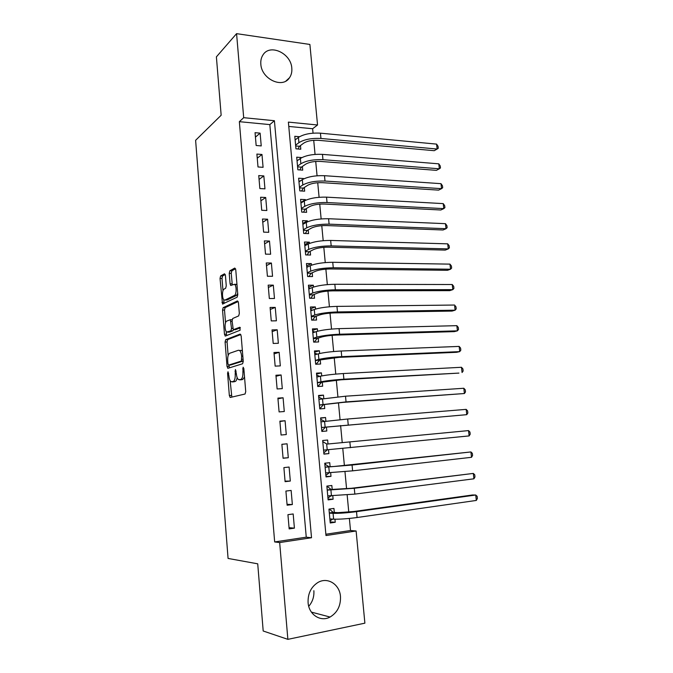 <?xml version="1.0" encoding="UTF-8"?>
<svg xmlns="http://www.w3.org/2000/svg" width="673" height="673" viewBox="0 0 673 673"><rect width="100%" height="100%" fill="white"/><g stroke="black" fill="none" stroke-linecap="round" stroke-linejoin="round"><path stroke-width="1.01" d="M228.012 371.748L227.583 373.364L229.342 395.547L230.301 397.457L245.056 394.016L245.729 391.636L243.836 368.535L243.121 367.197L242.903 371.858C243.071 376.106 242.364 378.663 240.774 379.522L238.503 379.631C237.359 378.663 236.644 376.712 236.349 373.759L235.424 369.519L235.205 374.087C235.382 378.251 234.7 380.75 233.169 381.583L230.999 381.7C229.888 380.758 229.19 378.832 228.904 375.913L228.012 371.748M291.804 68.217C292.116 71.91 291.333 75.107 289.466 77.79C282.567 88.895 261.511 79.12 260.83 64.145C260.552 60.62 261.267 57.55 262.966 54.95C269.907 43.316 291.157 53.344 291.804 68.217M313.87 590.701C314.266 596.673 312.55 601.881 308.739 606.297M340.471 596.471C340.841 605.784 337.366 612.632 330.064 617.04C320.626 622.298 308.84 614.693 308.091 602.646C307.771 593.687 311.01 586.991 317.833 582.54C327.473 576.618 339.68 584.257 340.471 596.471M225.43 275.417L224.488 273.793L220.626 275.955L220.029 278.412L222.519 304.045L237.148 297.197L237.796 294.673L235.752 269.696L234.768 268.047L229.855 270.79L229.232 273.314L230.082 283.813L230.662 285.436L234.524 284.317C236.719 285.638 236.61 294.673 234.389 295.464L225.001 300.065L224.05 299.956C221.947 298.694 222.006 289.903 224.117 289.079L225.648 288.28L226.263 285.815L225.43 275.417M287.867 639.35L263.193 630.996L257.725 563.823L228.071 558.439L195.616 140.312L221.156 115.243L216.395 56.86L236.576 33.65L309.891 44.452L317.547 124.993L288.381 122.107L325.984 535.54L356.118 530.98L364.884 623.164L287.867 639.35L279.665 542.564L311.523 537.735L274.416 120.719L243.693 117.682L236.576 33.65M274.668 541.942L306.257 537.18L269.831 124.606L239.352 121.67L274.668 541.942L279.665 542.564M239.352 121.67L243.693 117.682M225.699 339.663L225.085 342.019L227.028 366.457L227.979 368.291L242.583 363.765L243.247 361.334L241.17 335.903L240.16 334.077L225.699 339.663L227.676 339.604L227.07 341.96L228.147 355.521M224.471 334.296L222.544 310.076L223.15 307.67L237.451 300.915L238.452 302.648L239.327 313.416L238.671 315.906L232.715 318.489L232.084 320.937L233.279 329.694L239.857 327.229L240.101 330.233L225.405 336.046L224.471 334.296L226.456 334.237L226.237 331.528M299.46 136.72L294.791 136.299L295.943 148.817L300.789 149.221L300.452 145.578M301.571 157.734L297.045 160.813M301.554 157.575L296.709 157.196L297.861 169.789L302.715 170.134L302.379 166.467M303.531 178.968L298.947 181.575M303.489 178.53L298.635 178.21L299.796 190.888L304.659 191.166L304.322 187.481M305.508 200.327L305.441 199.62L300.856 202.464M305.441 199.62L300.57 199.359L301.74 212.104L306.61 212.323L306.265 208.613M307.485 221.812L307.401 220.828L302.783 223.47M307.401 220.828L302.522 220.626L303.7 233.455L308.579 233.615L308.234 229.88M309.487 243.433L309.37 242.162L304.718 244.602M309.37 242.162L304.482 242.028L305.668 254.924L310.556 255.025L310.211 251.265M311.49 265.179L311.347 263.623L306.669 265.86M311.347 263.623L306.459 263.547L307.645 276.527L312.541 276.561L312.196 272.784M313.509 287.06L313.34 285.209L308.629 287.236M313.34 285.209L308.444 285.201L309.639 298.257L314.543 298.232L314.19 294.429M315.544 309.075L315.351 306.93L310.598 308.747M315.351 306.93L310.438 306.989L311.641 320.121L316.554 320.028L316.201 316.201M317.589 331.225L317.362 328.777L312.583 330.384M317.362 328.777L312.449 328.904L313.66 342.12L318.581 341.951L318.228 338.107M319.65 353.502L319.397 350.759L314.577 352.147M319.397 350.759L314.468 350.953L315.687 364.244L320.617 364.017L320.264 360.148M321.719 375.921L321.433 372.876L316.588 374.045M321.433 372.876L316.503 373.136L317.732 386.504L322.67 386.209L322.308 382.314M323.797 398.483L323.494 395.127L318.607 396.069M323.494 395.127L318.548 395.455L319.784 408.906L324.731 408.545L324.369 404.624M325.892 421.172L325.555 417.512L320.634 418.227M325.555 417.512L320.609 417.908L321.845 431.443L326.8 431.006L326.439 427.069M328.003 443.987L327.633 440.033L322.678 440.521M328.533 449.741L328.887 453.61L323.906 453.964M330.662 472.757L330.99 476.358L325.976 476.476M330.098 466.675L329.728 462.696L324.756 463.226L326.018 476.93L330.99 476.358M332.799 495.917L333.101 499.24L328.045 499.122M332.201 489.498L331.831 485.494L326.859 486.091L328.121 499.888L333.101 499.24M287.935 514.668L289.163 528.902L294.412 528.145L293.176 513.962L287.935 514.668M285.907 491.063L287.119 505.213L292.36 504.531L291.131 490.432L285.907 491.063M283.888 467.609L285.091 481.666L290.324 481.06L289.104 467.045L283.888 467.609M281.878 444.298L283.081 458.263L288.296 457.733L287.085 443.81L281.878 444.298M279.884 421.138L281.078 435.019L286.286 434.556L285.083 420.726L279.884 421.138M277.899 398.113L279.093 411.91L284.284 411.523L283.089 397.777L277.899 398.113M275.93 375.24L277.116 388.952L282.298 388.641L281.112 374.97L275.93 375.24M273.978 352.509L275.148 366.129L280.321 365.893L279.144 352.307L273.978 352.509M272.027 329.913L273.196 343.449L278.361 343.28L277.192 329.787L272.027 329.913M270.1 307.46L271.253 320.912L276.41 320.811L275.249 307.401L270.1 307.46M268.174 285.142L269.326 298.518L274.475 298.484L273.314 285.15L268.174 285.142M266.264 262.966L267.408 276.258L272.548 276.292L271.396 263.042L266.264 262.966M264.371 240.917L265.507 254.133L270.63 254.234L269.486 241.06L264.371 240.917M262.478 219.011L263.614 232.135L268.729 232.303L267.593 219.213L262.478 219.011M260.602 197.231L261.73 210.279L266.836 210.514L265.709 197.5L260.602 197.231M258.743 175.586L259.862 188.558L264.96 188.852L263.833 175.922L258.743 175.586M256.893 154.075L258.003 166.963L263.084 167.325L261.974 154.47L256.893 154.075M261.233 145.923L260.123 133.145L255.05 132.682L256.152 145.503L261.233 145.923M325.858 534.227L350.507 530.509L349.371 518.437M348.774 512.094L347.159 494.966M346.578 488.808L344.963 471.638M344.399 465.666L342.776 448.454M342.229 442.666L340.614 425.513M340.058 419.683L338.469 402.765M337.905 396.818L336.332 380.152M335.768 374.104L334.22 357.674M333.64 351.525L332.109 335.339M331.52 329.08L330.014 313.138M329.417 306.779L327.936 291.072M327.33 284.612L325.867 269.141M325.252 262.588L323.814 247.344M323.191 240.69L321.77 225.674M321.139 218.918L319.742 204.138M319.095 197.29L317.723 182.728M317.067 175.779L315.721 161.444M315.057 154.403L313.719 140.287M313.054 133.161L312.634 128.736L288.776 126.44M334.321 512.456L333.951 508.426L328.962 509.108L330.233 522.98L335.23 522.256L334.952 519.22M328.887 453.61L323.923 454.115L322.678 440.495L327.633 440.033M312.634 128.736L317.547 124.993M350.507 530.509L356.118 530.98M306.257 537.18L311.523 537.735M269.831 124.606L274.416 120.719M335.23 522.256L330.14 521.912M294.412 528.145L289.054 527.674M292.36 504.531L287.043 504.338M290.324 481.06L285.049 481.145M287.085 443.81L281.878 444.331M288.296 457.733L283.064 458.094M285.083 420.726L279.918 421.508M283.089 397.777L277.966 398.828M281.112 374.97L276.023 376.283M279.144 352.307L274.096 353.872M277.192 329.787L272.178 331.604M275.249 307.401L270.268 309.471M273.314 285.15L268.376 287.472M271.396 263.042L266.491 265.608M269.486 241.06L264.624 243.87M267.593 219.213L262.764 222.267M265.709 197.5L260.914 200.79M263.833 175.922L259.071 179.439M261.974 154.47L257.246 158.214M260.123 133.145L255.429 137.124M233.548 381.827L231.975 381.911M237.14 377.545C236.787 379.824 236.139 381.137 235.18 381.473L233.977 381.801M241.111 379.774L239.529 379.858M244.526 376.956L242.818 379.412L241.565 379.749M230.158 380.691L231.84 397.095M240.833 334.548L227.676 339.604M228.913 365.086L229.409 367.845M227.937 363.815L228.601 365.103L241.414 361.031L241.624 356.21C241.329 353.317 240.623 351.399 239.512 350.456L238.402 350.254L229.678 353.275C228.189 354.217 227.524 356.724 227.701 360.804L227.937 363.815M230.486 365.018L228.601 365.103M243.222 361.022L230.595 365.01M242.44 351.466L241.548 350.381L239.63 350.456M225.539 322.804L224.521 310.051L222.544 310.076M238.2 301.504L225.127 307.645L224.521 310.051M235.407 329.703L240.421 327.776M226.725 321.088C224.546 321.761 224.538 330.746 226.708 332.033L230.906 330.847L231.529 328.432L230.351 319.717L226.725 321.088M228.997 332.142L227.609 332.176M233.464 329.77L232.908 330.796L229.602 332.126M226.456 334.237L226.751 335.516M226.229 300.057L225.001 300.065M237.695 293.487L236.416 295.455L226.986 300.049M236.989 284.78L235.289 284.326M235.575 268.754L231.865 270.815L231.234 273.331L232.286 284.83M223.688 299.594L224.134 303.473M225.253 274.491L222.595 275.972L221.997 278.42L222.982 290.786M330.048 520.91L332.672 519.102M328.996 509.478L329.669 509.385L333.236 512.405L338.082 512.641L353.653 511.522L472.463 494.983L475.727 495.017L356.513 511.657C346.822 512.902 339.007 513.465 333.068 513.339L329.333 513.146M328.988 509.36L329.669 509.385M476.333 500.434L475.727 495.017L477.14 496.321L477.384 498.483L476.333 500.434L357.069 517.52C347.377 518.799 339.554 519.346 333.606 519.161L329.863 518.925M333.236 512.405L329.316 512.944M327.953 498.087L330.897 495.908M326.91 486.73L327.583 486.646L331.124 489.49L351.441 488.278L473.312 473.422L354.284 488.278L327.221 490.112M326.91 486.646L327.583 486.646M473.918 478.806L473.312 473.422L474.734 474.776L474.978 476.93L473.918 478.806L354.839 494.108L327.751 495.858M331.124 489.49L327.213 489.978M325.875 475.407L329.122 472.816M324.84 464.118L329.03 466.717L333.8 466.507L470.923 451.945L352.072 465.043L325.126 467.213M324.84 464.076L325.505 464.042M471.521 457.304L470.923 451.945L472.345 453.358L472.581 455.495L471.521 457.304L352.618 470.839L325.648 472.926M329.03 466.717L325.118 467.146M323.806 452.862L327.356 449.842M322.779 441.639L326.943 444.087L468.543 430.594L326.943 444.087M469.131 435.919L468.543 430.594L469.964 432.066L470.208 434.186L469.131 435.919L323.562 450.136M321.761 430.476L322.417 430.392L321.753 430.451M320.735 419.296L324.521 421.357M321.484 427.532L466.768 414.669L321.484 427.49M325.387 427.195L322.417 430.392M466.17 409.369L467.6 410.892L467.836 413.003L466.768 414.669L466.17 409.369L347.68 419.01L320.971 421.845M319.717 408.242L320.382 408.132L319.717 408.183M318.699 397.095L322.098 398.778M319.431 405.079L343.289 402.37L464.404 393.528L346.048 401.89L319.423 404.978M323.318 404.801L320.382 408.132M463.823 388.262L465.253 389.844L465.489 391.938L464.404 393.528L463.823 388.262L345.51 396.204L318.909 399.367M317.698 386.142L318.346 385.999L317.681 386.041M316.672 375.021L319.683 376.367M317.387 382.769L341.144 379.791L458.927 373.094L343.886 379.193C334.313 379.824 326.666 380.691 320.945 381.81L317.37 382.601M321.265 382.55L318.346 385.999M461.476 367.281L462.915 368.913L463.15 371L462.065 372.514L461.476 367.281L343.348 373.54C333.774 374.146 326.136 375.029 320.432 376.199L316.857 377.031M315.679 364.177L316.327 364L315.671 364.034M314.661 353.081L317.294 354.133M315.351 360.593L339.015 357.355L456.614 352.307L459.735 351.617L341.733 356.64C332.184 357.161 324.563 358.086 318.884 359.407L315.334 360.366M319.229 360.425L316.327 364M459.154 346.41L460.593 348.101L460.82 350.17L459.735 351.617L459.154 346.41L341.203 351.02C331.654 351.516 324.041 352.45 318.371 353.83L314.821 354.822M312.667 331.267L314.914 332.058M313.332 338.553L317.202 338.426L321.778 336.988C325.547 335.978 330.586 335.331 336.895 335.053L454.317 331.629L457.413 330.838L339.596 334.22C330.064 334.641 322.476 335.608 316.832 337.139L313.307 338.258M317.202 338.426L314.358 342.094M456.841 325.665L458.279 327.406L458.506 329.467L457.413 330.838L456.841 325.665L339.066 328.634C329.534 329.03 321.955 330.014 316.318 331.596L312.802 332.756M310.682 309.588L312.558 310.144M311.321 316.638L315.183 316.571L319.725 314.922C323.469 313.778 328.491 313.096 334.792 312.886L452.037 311.077L455.116 310.186L337.476 311.936C327.961 312.255 320.398 313.273 314.787 315.006L311.288 316.285M315.183 316.571L312.55 320.104M454.536 305.037L455.983 306.829L456.21 308.882L455.116 310.186L454.536 305.037L336.946 306.383C327.44 306.678 319.885 307.712 314.283 309.496L310.791 310.817M308.705 288.036L310.219 288.397M309.328 294.858L313.181 294.841L317.69 292.991C321.416 291.712 326.413 291.005 332.698 290.862L449.766 290.635L452.82 289.642L335.364 289.785C325.867 290.004 318.337 291.081 312.76 293.007L309.294 294.446M313.181 294.841L310.733 298.248M452.248 284.519L453.695 286.361L453.922 288.406L452.82 289.642L452.248 284.519L334.834 284.275C325.345 284.469 317.824 285.554 312.255 287.531L308.789 289.003M306.737 266.617L307.898 266.811M307.342 273.204L311.187 273.238L315.671 271.194C319.364 269.78 324.352 269.04 330.62 268.964L447.503 270.302L450.54 269.217L333.27 267.778C323.789 267.896 316.285 269.015 310.749 271.143L307.3 272.733M311.187 273.238L308.915 276.536M449.976 264.127L451.423 266.02L451.65 268.047L450.54 269.217L449.976 264.127L332.74 262.293C323.276 262.386 315.772 263.522 310.245 265.7L306.804 267.332M304.785 245.317L305.592 245.384M305.374 251.685L309.21 251.769L313.66 249.523C317.328 247.984 322.3 247.21 328.559 247.193L445.257 250.095L448.277 248.901L331.183 245.897C321.728 245.914 314.249 247.084 308.747 249.405L305.323 251.155M309.21 251.769L307.09 254.949M447.713 243.845L449.16 245.78L449.387 247.799L448.277 248.901L447.713 243.845L330.662 240.446C321.214 240.446 313.736 241.624 308.251 243.996L304.827 245.78M303.414 230.292L307.241 230.427L311.658 227.979C315.309 226.321 320.255 225.514 326.506 225.556L443.027 229.989L446.022 228.702L329.105 224.151C319.675 224.075 312.222 225.287 306.753 227.802L303.355 229.703M307.241 230.427L305.264 233.506M445.467 223.672L446.914 225.665L447.141 227.667L446.022 228.702L445.467 223.672L328.592 218.733C319.162 218.632 311.717 219.861 306.257 222.427L302.867 224.361M301.462 209.025L305.29 209.202L309.673 206.569C313.298 204.777 318.228 203.944 324.462 204.054L440.807 210.001L443.785 208.622L327.044 202.531C317.631 202.363 310.211 203.625 304.776 206.333L301.403 208.386M305.29 209.202L303.439 212.18M443.229 203.616L444.685 205.652L444.903 207.654L443.785 208.622L443.229 203.616L326.531 197.147C317.126 196.953 309.706 198.232 304.28 200.983L300.915 203.069M299.519 187.885L303.346 188.112L307.696 185.285C311.296 183.376 316.209 182.501 322.434 182.677L438.603 190.123L441.555 188.65L325 181.045C315.603 180.776 308.209 182.089 302.808 184.982L299.46 187.187M303.346 188.112L301.613 190.989M441 183.67L442.455 185.756L442.683 187.742L441.555 188.65L441 183.67L324.487 175.695C315.099 175.401 307.704 176.73 302.32 179.666L298.972 181.903M297.592 166.862L301.411 167.14L305.727 164.128C309.311 162.092 314.207 161.192 320.415 161.427L436.407 170.353L439.343 168.788L322.964 159.686C313.584 159.324 306.215 160.687 300.856 163.766L297.525 166.113M301.411 167.14L299.788 169.924M438.796 163.833L440.251 165.97L440.47 167.947L439.343 168.788L438.796 163.833L322.46 154.369C313.088 153.982 305.719 155.354 300.368 158.475L297.045 160.864M295.683 145.974L299.485 146.293L303.775 143.097C307.334 140.935 312.213 140.009 318.413 140.304L434.22 150.693L437.139 149.036L320.937 138.461C311.582 138.007 304.238 139.412 298.913 142.668L295.607 145.166M299.485 146.293L297.962 148.985M436.592 144.115L438.047 146.293L438.266 148.253L437.139 149.036L436.592 144.115L320.441 133.17C311.086 132.69 303.75 134.112 298.425 137.418L295.127 139.942M228.694 373.313L227.583 373.364M243.862 368.829L242.659 368.888M236.13 371.117L234.978 371.168M235.18 381.473L233.169 381.583M236.374 374.028L235.205 374.087M242.818 379.412L240.774 379.522M244.106 371.799L242.903 371.858M231.335 395.421L229.342 395.547M229.013 366.364L227.028 366.457M227.07 341.96L225.085 342.019M243.222 360.955L241.414 361.031M243.079 359.289L241.876 359.34M242.827 356.168L241.624 356.21M225.127 307.645L223.15 307.67M235.643 329.694L233.624 329.745M232.908 330.796L230.906 330.847M232.707 328.399L231.529 328.432M232.118 321.391L230.965 321.416M236.416 295.455L234.389 295.464M232.084 283.813L230.082 283.813M231.234 273.331L229.232 273.314M231.865 270.815L229.855 270.79M223.907 302.396L221.939 302.413M221.997 278.42L220.029 278.412M222.595 275.972L220.626 275.955M333.606 519.161L333.068 513.339M357.069 517.52L356.513 511.657M331.461 495.917L330.931 490.129M354.839 494.108L354.284 488.278M329.333 472.808L328.803 467.054M352.618 470.839L352.072 465.043M327.221 449.85L326.691 444.13M350.414 447.713L349.867 441.951M325.118 427.027L324.588 421.348M348.227 424.73L347.68 419.01M323.023 404.347L322.502 398.702M346.048 401.89L345.51 396.204M320.945 381.81L320.432 376.199M343.886 379.193L343.348 373.54M318.884 359.407L318.371 353.83M341.733 356.64L341.203 351.02M316.832 337.139L316.318 331.596M339.596 334.22L339.066 328.634M314.787 315.006L314.283 309.496M337.476 311.936L336.946 306.383M312.76 293.007L312.255 287.531M335.364 289.785L334.834 284.275M310.749 271.143L310.245 265.7M333.27 267.778L332.74 262.293M308.747 249.405L308.251 243.996M331.183 245.897L330.662 240.446M306.753 227.802L306.257 222.427M329.105 224.151L328.592 218.733M304.776 206.333L304.28 200.983M327.044 202.531L326.531 197.147M302.808 184.982L302.32 179.666M325 181.045L324.487 175.695M300.856 163.766L300.368 158.475M322.964 159.686L322.46 154.369M298.913 142.668L298.425 137.418M320.937 138.461L320.441 133.17M289.466 77.79L285.983 80.979M330.064 617.04L311.389 612.11M230.814 397.339L230.015 397.39M228.265 368.198L227.667 368.224M241.548 350.381L239.512 350.456M232.126 319.683L230.351 319.717M225.581 335.978L225.085 335.995M236.543 284.326L234.524 284.317M231.117 285.436L230.662 285.436M222.956 304.045L222.519 304.045"/></g></svg>
